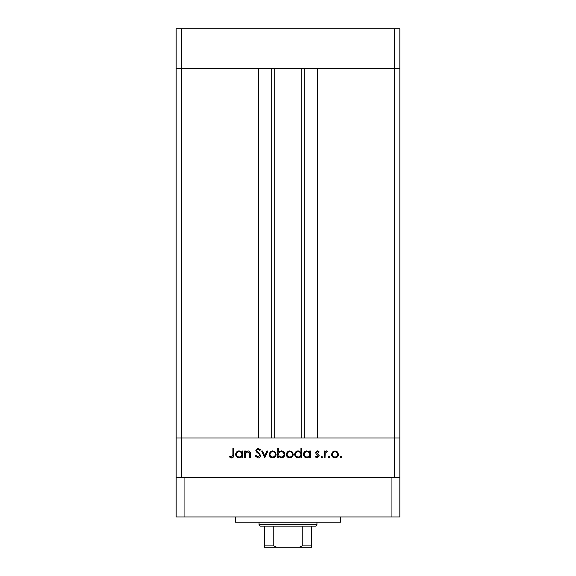<?xml version="1.0" encoding="UTF-8"?>
<svg xmlns="http://www.w3.org/2000/svg" width="576" height="576" viewBox="0 0 576 576"><rect width="100%" height="100%" fill="white"/><g stroke="black" fill="none" stroke-linecap="round" stroke-linejoin="round"><path stroke-width="0.86" d="M394.574 477.468L394.574 437.99L176.162 437.99L176.162 516.938L399.838 516.938L399.838 437.99L394.574 437.99L399.838 437.99L399.838 68.27L317.606 68.27L317.606 437.99L394.574 437.99L394.574 68.27L399.838 68.27L399.838 28.8L176.162 28.8L176.162 68.27L394.574 68.27L394.574 28.8M181.426 477.468L181.426 437.99L176.162 437.99L176.162 68.27L181.426 68.27L181.426 437.99L258.394 437.99L258.394 68.27L181.426 68.27L181.426 28.8M274.183 68.27L274.183 437.99M245.441 457.733L244.613 457.733L244.613 451.001L245.441 451.001L245.441 452.21L248.004 450.878C249.854 451.181 250.697 452.318 250.517 454.291L250.517 457.733L249.689 457.733L249.595 453.031L247.86 451.706L245.57 453.492L245.441 457.733M260.676 455.472C260.482 457.02 259.61 457.848 258.041 457.963L255.24 455.954L256.018 455.486L258.041 457.02L259.848 455.458L259.517 454.558L256.349 451.836L255.83 450.432L258.098 448.286L260.554 449.842L259.805 450.41L258.012 449.23L256.658 450.396L260.676 455.472M264.809 457.733L261.619 451.001L262.512 451.001L264.744 455.897L266.983 451.001L267.876 451.001L264.809 457.733M269.172 454.385L270.101 451.994L272.664 450.878L275.22 451.987L276.142 454.385C275.947 456.516 274.788 457.668 272.664 457.848C270.533 457.675 269.374 456.516 269.172 454.385M286.294 454.385L287.215 451.994L289.786 450.878L292.342 451.987L293.263 454.385C293.069 456.516 291.91 457.668 289.786 457.848C287.654 457.675 286.495 456.516 286.294 454.385M309.679 452.246L309.679 451.001L310.5 451.001L310.5 457.733L309.679 457.733L309.679 456.566L306.929 457.848C304.79 457.654 303.617 456.48 303.415 454.349C303.638 452.225 304.819 451.066 306.95 450.878L309.679 452.246M341.028 457.848L340.258 457.078L341.028 456.314L341.791 457.078L341.028 457.848M331.524 454.385L332.446 451.994L335.009 450.878L337.565 451.987L338.486 454.385C338.292 456.516 337.133 457.668 335.009 457.848C332.878 457.675 331.718 456.516 331.524 454.385M329.098 457.848L328.334 457.078L329.098 456.314L329.868 457.078L329.098 457.848M325.03 457.733L324.202 457.733L324.202 451.001L325.03 451.001L325.03 451.987L326.671 450.878L327.391 451.109L326.93 451.829L325.174 453.161L325.03 457.733M321.782 457.848L321.012 457.078L321.782 456.314L322.546 457.078L321.782 457.848M315.698 452.65L317.398 450.878L319.126 451.836L318.564 452.419L317.398 451.706L316.526 452.614L318.924 454.86L319.241 455.904L317.268 457.848L315.346 456.934L315.893 456.314L317.225 457.02L318.413 455.94L316.008 453.686L315.698 452.65M300.938 452.304L300.938 448.286L301.766 448.286L301.766 457.733L300.938 457.733L300.938 456.566L298.188 457.848C296.05 457.654 294.883 456.48 294.682 454.349C294.898 452.225 296.078 451.066 298.217 450.878L300.938 452.304M278.618 456.487L278.618 457.733L277.798 457.733L277.798 448.286L278.618 448.286L278.618 452.218L281.369 450.878C283.507 451.08 284.674 452.239 284.882 454.378C284.659 456.509 283.478 457.661 281.34 457.848L278.618 456.487M241.898 452.246L241.898 451.001L242.726 451.001L242.726 457.733L241.898 457.733L241.898 456.566L239.148 457.848C237.01 457.654 235.843 456.48 235.642 454.349C235.865 452.225 237.038 451.066 239.177 450.878L241.898 452.246M231.653 457.02L232.927 454.644L232.927 448.517L233.748 448.517L233.748 454.738C234 456.581 233.287 457.661 231.602 457.963L229.385 456.905L229.867 456.192L231.653 457.02M337.658 454.392C337.507 452.765 336.622 451.872 335.002 451.706C333.382 451.872 332.496 452.765 332.345 454.392C332.496 456.012 333.382 456.883 335.002 457.02C336.629 456.89 337.514 456.012 337.658 454.392M309.679 454.378C309.528 452.729 308.621 451.836 306.965 451.706C305.323 451.843 304.423 452.729 304.243 454.356C304.423 455.983 305.33 456.869 306.958 457.02C308.614 456.898 309.521 456.019 309.679 454.378M300.938 454.378C300.787 452.729 299.887 451.836 298.224 451.706C296.59 451.843 295.682 452.729 295.51 454.356C295.682 455.983 296.59 456.869 298.217 457.02C299.873 456.898 300.78 456.019 300.938 454.378M292.435 454.392C292.284 452.765 291.398 451.872 289.778 451.706C288.158 451.872 287.273 452.765 287.122 454.392C287.273 456.012 288.158 456.883 289.778 457.02C291.398 456.89 292.284 456.012 292.435 454.392M278.618 454.349C278.77 456.005 279.677 456.89 281.333 457.02C282.967 456.883 283.874 456.005 284.054 454.378C283.874 452.75 282.974 451.865 281.347 451.706C279.691 451.836 278.777 452.714 278.618 454.349M275.314 454.392C275.162 452.765 274.277 451.872 272.657 451.706C271.037 451.872 270.151 452.765 270 454.392C270.151 456.012 271.037 456.883 272.657 457.02C274.277 456.89 275.162 456.012 275.314 454.392M241.898 454.378C241.747 452.729 240.847 451.836 239.184 451.706C237.55 451.843 236.642 452.729 236.47 454.356C236.642 455.983 237.55 456.869 239.177 457.02C240.84 456.898 241.74 456.019 241.898 454.378M340.632 516.938L340.632 522.202L235.368 522.202L235.368 516.938M399.838 477.468L176.162 477.468M391.946 516.938L391.946 477.468M184.054 516.938L184.054 477.468M306.554 547.2L269.446 547.2L306.554 547.2M316.944 524.83L315.634 526.147L260.366 526.147L259.056 524.83L316.944 524.83L316.944 522.202M259.056 524.83L259.056 522.202M311.681 526.147L311.681 546.79M311.681 547.2L264.319 547.2L264.319 545.882L264.319 547.2M299.47 547.2L302.234 545.882L311.681 545.882M302.234 526.147L302.234 545.882M273.766 526.147L273.766 545.882L276.53 547.2M264.319 526.147L264.319 545.882L273.766 545.882M304.272 68.27L304.272 437.99M271.728 68.27L271.728 437.99M301.817 68.27L301.817 437.99"/></g></svg>
